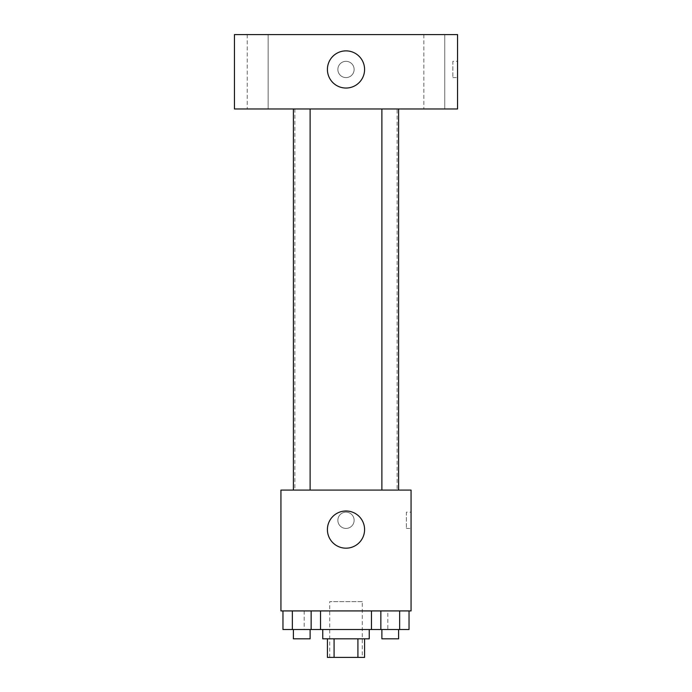 <?xml version="1.0" encoding="UTF-8"?>
<svg xmlns="http://www.w3.org/2000/svg" width="692" height="692" viewBox="0 0 692 692"><rect width="100%" height="100%" fill="white"/><g stroke="black" fill="none" stroke-linecap="round" stroke-linejoin="round"><path stroke-width="0.52" stroke-dasharray="3.46 2.59" d="M362.271 601.625L329.729 601.625L362.271 601.625L362.271 657.4L329.729 657.4L362.271 657.4M334.08 657.4L327.411 657.4L327.411 638.811L334.08 638.811L334.08 657.4L364.589 657.4L364.589 638.811L357.92 638.811L357.92 657.4M334.08 638.811L327.411 638.811M357.92 638.811L364.589 638.811M322.757 638.811L369.243 638.811M346 629.512L322.757 629.512L346 629.512M371.466 610.924L409.033 610.924L371.466 610.924L409.033 610.924L371.466 610.924L380.851 610.924L371.466 610.924L371.466 629.512L292.361 629.512L311.149 629.512L311.149 610.924L282.967 610.924L320.534 610.924L282.967 610.924L320.534 610.924L292.361 610.924L292.361 629.512L311.149 629.512L311.149 610.924L320.534 610.924L320.534 629.512M387.831 610.924L304.169 610.924L387.831 610.924L387.831 629.512M280.935 610.924L411.065 610.924L411.065 490.083L280.935 490.083L280.935 610.924M354.131 520.289A8.131 8.131 0 0 0 341.935 513.248A8.131 8.131 0 0 0 341.935 527.339A8.131 8.131 0 0 0 354.131 520.289A8.131 8.131 0 0 0 341.935 513.248A8.131 8.131 0 0 0 341.935 527.339A8.131 8.131 0 0 0 354.131 520.289M397.122 490.083L294.878 490.083L397.122 490.083L397.122 108.964L294.878 108.964L397.122 108.964M310.12 490.083L293.391 490.083L310.12 490.083L293.391 490.083L310.12 490.083L310.12 108.964L293.391 108.964L310.12 108.964M398.609 490.083L381.88 490.083L398.609 490.083L381.88 490.083L398.609 490.083L398.609 108.964L381.88 108.964L398.609 108.964M280.935 528.428L280.935 512.158L280.935 528.428M411.065 512.158L411.065 528.428L411.065 512.158L406.386 512.158L406.386 528.428L406.386 512.158M364.589 529.588A18.589 18.589 0 0 1 336.701 545.685A18.589 18.589 0 0 1 336.701 513.49A18.589 18.589 0 0 1 364.589 529.588M234.45 108.964L457.55 108.964L457.55 34.6L234.45 34.6L234.45 108.964M268.141 108.964L247.243 108.964L268.141 108.964L247.243 108.964L268.141 108.964L268.141 34.6L247.243 34.6L268.141 34.6L247.243 34.6L268.141 34.6L268.141 108.964M444.757 108.964L423.859 108.964L444.757 108.964L423.859 108.964L444.757 108.964L444.757 34.6L423.859 34.6L444.757 34.6L423.859 34.6L444.757 34.6L444.757 108.964M234.45 77.591L234.458 61.329L234.45 77.591M457.55 61.329L457.55 77.591L457.55 61.329L452.862 61.329L452.862 77.591L452.862 61.329M346 61.329A8.131 8.131 0 0 0 338.959 73.525A8.131 8.131 0 0 0 353.041 73.525A8.131 8.131 0 0 0 346 61.329A8.131 8.131 0 0 0 338.959 73.525A8.131 8.131 0 0 0 353.041 73.525A8.131 8.131 0 0 0 346 61.329M346 50.871A18.589 18.589 0 0 1 362.098 78.75A18.589 18.589 0 0 1 329.902 78.75A18.589 18.589 0 0 1 346 50.871M371.466 629.512L380.851 629.512L380.851 610.924L399.639 610.924L380.851 610.924L380.851 629.512L409.033 629.512L399.639 629.512L409.033 629.512L409.033 610.924L399.639 610.924L399.639 629.512L380.851 629.512L399.639 629.512L399.639 610.924L409.033 610.924M398.609 629.512L381.88 629.512L398.609 629.512L381.88 629.512L398.609 629.512L398.609 638.811L381.88 638.811L398.609 638.811L381.88 638.811L381.88 629.512M282.967 610.924L292.361 610.924L282.967 610.924L292.361 610.924L282.967 610.924L282.967 629.512L292.361 629.512L282.967 629.512L292.361 629.512L292.361 610.924L311.149 610.924L311.149 629.512M310.12 629.512L293.391 629.512L310.12 629.512L293.391 629.512L310.12 629.512L310.12 638.811L293.391 638.811L310.12 638.811L293.391 638.811L293.391 629.512M399.639 610.924L399.639 629.512M380.851 610.924L380.851 629.512M292.361 610.924L311.149 610.924L292.361 610.924L292.361 629.512M320.534 610.924L311.149 610.924M329.729 657.4L329.729 601.625M304.169 610.924L304.169 629.512M406.386 528.428L411.065 528.428M294.878 108.964L294.878 490.083M293.391 108.964L293.391 490.083M381.88 108.964L381.88 490.083M247.243 34.6L247.243 108.964L247.243 34.6M423.859 34.6L423.859 108.964L423.859 34.6M452.862 77.591L457.55 77.591"/><path stroke-width="1.04" d="M357.92 638.811L357.92 657.4L327.411 657.4L327.411 638.811M357.92 657.4L364.589 657.4L364.589 638.811M369.243 629.512L369.243 638.811L322.757 638.811L322.757 629.512M334.08 638.811L334.08 657.4M320.534 610.924L320.534 629.512L409.033 629.512L409.033 610.924M411.065 610.924L280.935 610.924L280.935 490.083L411.065 490.083L411.065 610.924M364.589 529.588A18.589 18.589 0 0 1 336.701 545.685A18.589 18.589 0 0 1 336.701 513.49A18.589 18.589 0 0 1 364.589 529.588M381.88 490.083L381.88 108.964M310.12 108.964L310.12 490.083M457.55 108.964L234.45 108.964L234.45 34.6L457.55 34.6L457.55 108.964M346 50.871A18.589 18.589 0 0 1 362.098 78.75A18.589 18.589 0 0 1 329.902 78.75A18.589 18.589 0 0 1 346 50.871M371.466 610.924L371.466 629.512M399.639 610.924L399.639 629.512M380.851 610.924L380.851 629.512M398.609 629.512L398.609 638.811L381.88 638.811L381.88 629.512M320.534 629.512L282.967 629.512L282.967 610.924M311.149 610.924L311.149 629.512M292.361 610.924L292.361 629.512M310.12 629.512L310.12 638.811L293.391 638.811L293.391 629.512M398.609 490.083L398.609 108.964M293.391 108.964L293.391 490.083"/></g></svg>
